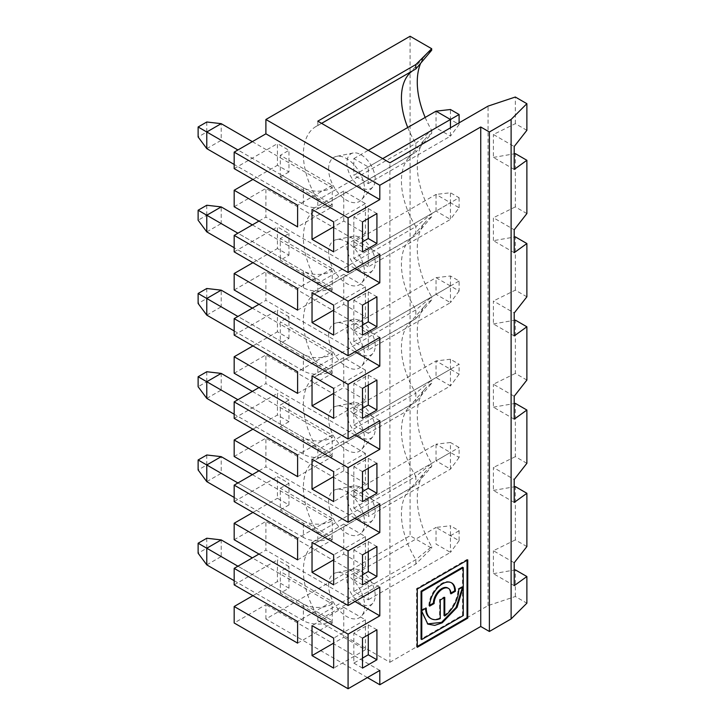 <?xml version="1.0" encoding="UTF-8"?>
<svg xmlns="http://www.w3.org/2000/svg" width="725" height="725" viewBox="0 0 725 725"><rect width="100%" height="100%" fill="white"/><g stroke="black" fill="none" stroke-linecap="round" stroke-linejoin="round"><path stroke-width="0.54" stroke-dasharray="3.62 2.72" d="M368.264 468.305L368.264 458.318L353.845 466.646L353.845 496.616L362.5 501.609M368.264 458.318L376.918 463.311M362.5 471.64L353.845 466.646M365.382 453.324L343.759 440.836L343.759 470.806L365.382 483.294L365.382 453.324L333.663 471.64M343.759 440.836L312.031 459.152M206.779 121.999L206.779 131.986L198.124 136.98M206.779 131.986L221.198 140.306L221.198 123.658M206.779 148.634L221.198 140.306L280.312 174.444L280.312 157.787L332.222 187.757L332.222 204.414A20.391 11.772 180 0 1 303.385 204.414L234.175 164.448M368.264 385.057L368.264 375.07L353.845 383.398L353.845 413.368L362.5 418.361M368.264 375.07L376.918 380.063M362.5 388.392L353.845 383.398M333.663 418.361L365.382 400.046L365.382 370.076L333.663 388.392M365.382 370.076L343.759 357.588L312.031 375.903M343.759 357.588L343.759 387.558L333.663 393.385M365.382 400.046L343.759 387.558M353.845 413.368L362.5 408.365M332.222 351.761L332.222 354.262L280.312 324.292L280.312 321.791L332.222 351.761L297.612 371.744M355.005 268.513L265.894 217.065L265.894 188.427L379.8 254.194M355.005 351.761L265.894 300.313L265.894 271.676L379.8 337.442M234.175 289.991L265.894 271.676M258.97 304.31L265.894 300.313M343.759 304.31L365.382 316.798L365.382 286.828L343.759 274.34L343.759 304.31L333.663 310.137M303.385 287.662L303.385 271.005A20.391 11.772 -0 0 0 332.222 271.005L332.222 287.662A20.391 11.772 180 0 1 303.385 287.662L234.175 247.696M297.612 310.137L332.222 290.154L332.222 287.662L280.312 257.692L280.312 238.543L288.967 233.55L277.43 226.889L277.43 248.53L288.967 255.191L280.312 260.184L280.312 257.692L221.198 223.563L221.198 206.906M252.336 224.886L332.222 271.005L332.222 268.513L280.312 238.543M343.759 221.062L343.759 191.092L365.382 203.58L365.382 233.55L343.759 221.062L333.663 226.889M303.385 204.414L303.385 187.757A20.391 11.772 -0 0 0 332.222 187.757L332.222 185.265L280.312 155.295L288.967 150.302L277.43 143.641L277.43 165.282L288.967 171.943L288.967 150.302M332.222 206.906L332.222 204.414L280.312 174.444L280.312 176.936L332.222 206.906L297.612 226.889M368.264 499.942L353.845 491.623L353.845 508.27L368.264 516.59L368.264 499.942L450.452 452.491L450.452 442.504L459.106 447.497L459.106 457.484L450.452 452.491L436.033 460.819L450.452 469.138L450.452 452.491L459.106 447.497M361.059 487.753A20.028 11.564 60 0 1 373.565 503.657A20.028 11.564 60 0 1 372.786 520.043A20.028 11.564 60 0 1 356.908 517.342A20.028 11.564 60 0 1 346.894 495.927A20.028 11.564 60 0 1 353.12 485.986A20.028 11.564 60 0 1 361.059 487.753M328.615 502.026A25.493 14.717 60 0 1 336.536 489.366A25.493 14.717 60 0 1 359.382 505.071A25.493 14.717 60 0 1 361.567 532.712A25.493 14.717 60 0 1 341.357 529.277A25.493 14.717 60 0 1 328.615 502.026M328.615 418.778A25.493 14.717 60 0 1 336.536 406.109A25.493 14.717 60 0 1 359.382 421.823A25.493 14.717 60 0 1 361.567 449.464A25.493 14.717 60 0 1 341.357 446.029A25.493 14.717 60 0 1 328.615 418.778M328.615 335.53A25.493 14.717 60 0 1 336.536 322.861A25.493 14.717 60 0 1 359.382 338.575A25.493 14.717 60 0 1 361.567 366.216A25.493 14.717 60 0 1 341.357 362.781A25.493 14.717 60 0 1 328.615 335.53M410.087 36.25L410.087 535.739L431.683 548.209L415.851 564.05L317.804 620.654L317.804 616.259A61.172 35.317 -120 0 1 316.055 542.699A61.172 35.317 -120 0 1 317.804 541.802L317.804 533.011A61.172 35.317 -120 0 1 316.055 459.451A61.172 35.317 -120 0 1 317.804 458.553L317.804 449.763A61.172 35.317 -120 0 1 316.055 376.202A61.172 35.317 -120 0 1 317.804 375.305L317.804 366.515A61.172 35.317 -120 0 1 316.055 292.954A61.172 35.317 -120 0 1 317.804 292.057L317.804 283.267A61.172 35.317 -120 0 1 316.055 209.706L414.102 153.102A61.172 35.317 -120 0 0 408.864 157.407A61.172 35.317 -120 0 0 415.851 226.653L317.804 283.267M317.804 121.166L317.804 125.561A61.172 35.317 -120 0 0 316.055 126.458A61.172 35.317 -120 0 0 317.804 200.018L317.804 208.809A61.172 35.317 -120 0 0 316.055 209.706M317.804 620.654L389.896 662.278L389.896 162.79M328.615 252.282A25.493 14.717 60 0 1 336.536 239.612A25.493 14.717 60 0 1 359.382 255.327A25.493 14.717 60 0 1 361.567 282.968A25.493 14.717 60 0 1 341.357 279.533A25.493 14.717 60 0 1 328.615 252.282M328.615 169.034A25.493 14.717 60 0 1 336.536 156.364A25.493 14.717 60 0 1 359.382 172.079A25.493 14.717 60 0 1 361.567 199.719A25.493 14.717 60 0 1 341.357 196.285A25.493 14.717 60 0 1 328.615 169.034M328.615 585.274A25.493 14.717 60 0 1 336.536 572.614A25.493 14.717 60 0 1 359.382 588.319A25.493 14.717 60 0 1 361.567 615.96A25.493 14.717 60 0 1 341.357 612.525A25.493 14.717 60 0 1 328.615 585.274M361.059 571.001A20.028 11.564 60 0 1 373.565 586.906A20.028 11.564 60 0 1 372.786 603.291A20.028 11.564 60 0 1 356.908 600.59A20.028 11.564 60 0 1 346.894 579.175A20.028 11.564 60 0 1 353.12 569.234A20.028 11.564 60 0 1 361.059 571.001M353.845 574.871L353.845 591.518L368.264 599.838L368.264 583.19L353.845 574.871L436.033 527.419L436.033 544.067L450.452 552.387L368.264 599.838M288.967 504.935L288.967 483.294L277.43 476.633L277.43 498.274L288.967 504.935L280.312 509.929L280.312 488.287L288.967 483.294M297.612 559.881L332.222 539.898L332.222 537.406A20.391 11.772 180 0 1 303.385 537.406L303.385 520.758A20.391 11.772 -0 0 0 332.222 520.758L332.222 537.406L221.198 473.307L221.198 456.65M252.336 474.639L332.222 520.758L332.222 518.257L297.612 538.24M459.106 457.484L450.452 469.138L368.264 516.59M206.779 454.992L206.779 464.979L198.124 469.972M206.779 481.627L221.198 473.307L206.779 464.979M206.779 288.496L206.779 298.483L198.124 303.476M234.175 335.113L277.43 310.137L277.43 331.778L288.967 338.439L280.312 343.433L280.312 340.94L221.198 306.811L221.198 290.154M206.779 315.13L221.198 306.811L206.779 298.483M206.779 231.882L221.198 223.563L206.779 215.234L198.124 220.228M514.206 252.681L493.399 240.664L514.206 237.075M514.206 335.929L493.399 323.921L493.399 300.993L514.206 313.01M526.876 296.815L515.339 290.154L493.399 300.993M515.339 290.154L515.339 236.876M288.967 338.439L288.967 316.798L280.312 321.791M288.967 316.798L277.43 310.137M252.916 262.686L277.43 248.53M332.222 290.154L280.312 260.184M234.175 330.944L303.385 370.91A20.391 11.772 180 0 0 332.222 370.91L280.312 340.94L280.312 324.292L252.336 308.143M368.264 333.446L450.452 285.994L436.033 277.666L436.033 294.323L450.452 302.642L368.264 350.093L368.264 333.446L353.845 325.117L436.033 277.666L450.452 276.007L459.106 281.001L459.106 290.988L450.452 285.994L459.106 281.001M368.264 250.197L353.845 241.869L353.845 258.526L436.033 211.075L450.452 219.394L368.264 266.845L368.264 250.197L450.452 202.746L436.033 211.075L436.033 194.418L450.452 192.759L459.106 197.753L450.452 202.746L450.452 192.759M353.845 258.526L368.264 266.845M353.845 325.117L353.845 341.774L368.264 350.093M361.059 321.257A20.028 11.564 60 0 1 373.565 337.161A20.028 11.564 60 0 1 372.786 353.546A20.028 11.564 60 0 1 356.908 350.846A20.028 11.564 60 0 1 346.894 329.431A20.028 11.564 60 0 1 353.12 319.48A20.028 11.564 60 0 1 361.059 321.257M459.106 290.988L450.452 302.642L450.452 276.007M353.845 341.774L450.452 285.994M297.612 393.385L332.222 373.402L332.222 354.262A20.391 11.772 -0 0 1 303.385 354.262L237.918 316.462M368.264 301.808L368.264 291.822L353.845 300.15L353.845 330.12L362.5 325.117M353.845 330.12L362.5 335.113M365.382 316.798L333.663 335.113M317.804 292.057L415.851 235.444L415.851 226.653L431.683 213.703L431.683 216.73A69.373 40.047 -120 0 0 425.684 221.642A69.373 40.047 -120 0 0 431.683 296.951L415.851 309.901L317.804 366.515M431.683 216.73L415.851 235.444A61.172 35.317 -120 0 0 414.102 236.35A61.172 35.317 -120 0 0 408.864 240.655A61.172 35.317 -120 0 0 415.851 309.901L415.851 318.692A61.172 35.317 -120 0 0 414.102 319.598A61.172 35.317 -120 0 0 408.864 323.903A61.172 35.317 -120 0 0 415.851 393.158L317.804 449.763M450.452 202.746L450.452 219.394L459.106 207.74L436.033 194.418L353.845 241.869M459.106 197.753L459.106 207.74M450.452 119.498L436.033 127.827L450.452 136.146L459.106 124.492L450.452 119.498L450.452 109.511M436.033 111.17L436.033 127.827L353.845 175.278L368.264 183.597L368.264 166.949L353.845 158.621L353.845 175.278M459.106 122.824L459.106 124.492M368.264 183.597L450.452 136.146L450.452 127.827M367.403 677.594L265.894 618.987L410.087 535.739M265.894 618.987L265.894 604.668L234.175 622.983M252.916 595.678L277.43 581.532L288.967 588.183L280.312 593.186L280.312 571.536L332.222 601.505L332.222 604.007L252.336 557.888M234.175 584.857L277.43 559.881L277.43 581.532M258.97 554.054L265.894 550.058L265.894 521.42L234.175 539.735M252.916 512.43L277.43 498.274M234.175 501.609L277.43 476.633M258.97 470.806L265.894 466.809L265.894 438.172L234.175 456.487M252.916 429.182L277.43 415.026L288.967 421.687L288.967 400.046L280.312 405.039L332.222 435.009L332.222 437.51A20.391 11.772 -0 0 1 303.385 437.51L237.918 399.711M234.175 418.361L277.43 393.385L277.43 415.026M258.97 387.558L265.894 383.561L265.894 354.924L234.175 373.239M252.916 345.934L277.43 331.778M234.175 251.865L277.43 226.889M258.97 221.062L265.894 217.065M234.175 206.743L265.894 188.427M252.916 179.438L277.43 165.282M234.175 168.617L277.43 143.641M425.176 117.441A69.373 40.047 -120 0 0 431.683 130.455L415.851 143.405L317.804 200.018M415.851 68.948A61.172 35.317 -120 0 0 414.102 69.845A61.172 35.317 -120 0 0 412.443 70.914M407.749 127.5A61.172 35.317 -120 0 0 415.851 143.405L415.851 152.196L431.683 133.482A69.373 40.047 -120 0 0 425.684 138.393A69.373 40.047 -120 0 0 431.683 213.703M431.683 50.233A69.373 40.047 -120 0 0 425.684 55.145A69.373 40.047 -120 0 0 420.69 63.211M317.804 125.561L321.61 123.359M317.804 375.305L415.851 318.692L431.683 299.978L431.683 296.951M431.683 299.978A69.373 40.047 -120 0 0 425.684 304.89A69.373 40.047 -120 0 0 431.683 380.199L415.851 393.158L415.851 401.94A61.172 35.317 -120 0 0 414.102 402.846A61.172 35.317 -120 0 0 408.864 407.151A61.172 35.317 -120 0 0 415.851 476.407L317.804 533.011M317.804 458.553L415.851 401.94L431.683 383.226L431.683 380.199M431.683 383.226A69.373 40.047 -120 0 0 425.684 388.138A69.373 40.047 -120 0 0 431.683 463.447L415.851 476.407L415.851 485.188L431.683 466.474L431.683 463.447M431.683 466.474A69.373 40.047 -120 0 0 425.684 471.386A69.373 40.047 -120 0 0 431.683 546.695L415.851 559.655L317.804 616.259M431.683 548.209L431.683 546.695M431.683 133.482L431.683 130.455M317.804 208.809L415.851 152.196A61.172 35.317 -120 0 0 414.102 153.102M353.845 491.623L436.033 444.171L436.033 460.819L353.845 508.27M303.385 520.758L237.918 482.959M303.385 537.406L234.175 497.45M343.759 554.054L365.382 566.542L365.382 536.572L343.759 524.084L343.759 554.054L333.663 559.881M368.264 551.553L368.264 541.566L353.845 549.894L353.845 579.864L362.5 574.871M365.382 536.572L333.663 554.888M365.382 566.542L333.663 584.857M343.759 524.084L312.031 542.4M368.264 541.566L376.918 546.559M362.5 554.888L353.845 549.894M353.845 579.864L362.5 584.857M514.206 502.425L493.399 490.417L493.399 467.489L514.206 479.506M450.452 442.504L436.033 444.171L450.452 452.491M206.779 538.24L206.779 548.227L198.124 553.22M206.779 564.875L221.198 556.555L206.779 548.227M297.612 643.129L332.222 623.147L332.222 620.654L221.198 556.555L221.198 539.908M415.851 564.05L415.851 559.655A61.172 35.317 -120 0 1 408.864 490.399L425.684 471.386M317.804 541.802L415.851 485.188A61.172 35.317 -120 0 0 414.102 486.094A61.172 35.317 -120 0 0 408.864 490.399M389.896 662.278L488.052 605.611L515.339 596.512L526.876 603.173M459.106 540.732L450.452 552.387L450.452 525.752L459.106 530.745L459.106 540.732L436.033 527.419L450.452 525.752M332.222 623.147L280.312 593.186M332.222 539.898L280.312 509.929M288.967 588.183L288.967 566.542L280.312 571.536M332.222 601.505L297.612 621.488M288.967 566.542L277.43 559.881M368.264 583.19L353.845 591.518M379.8 587.187L265.894 521.42M355.005 601.505L265.894 550.058M234.175 580.698L303.385 620.654A20.391 11.772 180 0 0 332.222 620.654L332.222 604.007A20.391 11.772 -0 0 1 303.385 604.007L237.918 566.207M343.759 637.302L365.382 649.79L365.382 619.821L343.759 607.332L343.759 637.302L333.663 643.129M368.264 634.801L368.264 624.814L353.845 633.143L353.845 663.112L362.5 658.119M365.382 649.79L333.663 668.106M365.382 619.821L333.663 638.136M343.759 607.332L312.031 625.648M353.845 663.112L362.5 668.106M368.264 624.814L376.918 629.808M362.5 638.136L353.845 633.143M379.8 670.435L265.894 604.668M493.399 490.417L514.206 486.819M526.876 546.559L515.339 539.908L515.339 486.62M515.339 539.908L493.399 550.737L514.206 562.754M514.206 585.673L493.399 573.665L493.399 550.737M493.399 573.665L514.206 570.067M515.339 596.512L515.339 569.868M450.452 535.739L459.106 530.745M467.761 559.881L467.036 559.464L416.576 588.6L416.576 646.872L417.292 646.464M467.036 560.298L467.036 559.464M417.292 589.017L416.576 588.6M417.292 647.289L416.576 646.872M462.55 567.24L462.55 615.153L421.062 639.106M444.044 615.579A23.001 13.277 120 0 0 458.064 588.89L462.55 586.298L462.532 587.141M427.496 623.89L421.062 610.858M430.297 618.198A23.001 13.277 120 0 0 439.558 618.171L439.558 599.575L444.044 596.983L444.044 597.817M421.062 610.251L425.539 607.668A23.001 13.277 120 0 0 425.557 608.493M444.044 596.983L444.76 597.4M439.558 599.575L440.274 599.992M425.539 607.668L426.255 608.085M439.558 618.171L440.274 618.588M458.064 588.89L458.78 589.307M462.55 586.298L463.266 586.715M462.55 615.153L463.275 615.57M429.644 605.293L428.901 605.728L429.626 606.136M450.896 593.023L450.207 593.422L450.932 593.838M450.207 593.422A11.899 6.869 120 0 0 447.742 587.975M428.901 605.728A18.243 10.531 -60 0 1 436.867 587.368A18.243 10.531 -60 0 1 450.914 582.483A18.243 10.531 -60 0 1 451.267 582.701M459.106 374.236L450.452 385.89L450.452 369.243L459.106 364.249L459.106 374.236L436.033 360.923L436.033 377.571L450.452 385.89L368.264 433.342L368.264 416.694L450.452 369.243L450.452 359.256L459.106 364.249M450.452 359.256L436.033 360.923L353.845 408.374L353.845 425.022L450.452 369.243M368.264 416.694L353.845 408.374M252.336 391.391L332.222 437.51L332.222 454.158A20.391 11.772 180 0 1 303.385 454.158L234.175 414.202M288.967 421.687L280.312 426.681L280.312 405.039M353.845 496.616L362.5 491.613M353.845 425.022L368.264 433.342M361.059 404.505A20.028 11.564 60 0 1 373.565 420.409A20.028 11.564 60 0 1 372.786 436.794A20.028 11.564 60 0 1 356.908 434.094A20.028 11.564 60 0 1 346.894 412.679A20.028 11.564 60 0 1 353.12 402.737A20.028 11.564 60 0 1 361.059 404.505M297.612 476.633L332.222 456.65L332.222 454.158L221.198 390.059L221.198 373.402M206.779 398.378L221.198 390.059L206.779 381.731L198.124 386.724M206.779 371.744L206.779 381.731M365.382 483.294L333.663 501.609M343.759 470.806L333.663 476.633M332.222 435.009L297.612 454.992M332.222 373.402L280.312 343.433M493.399 323.921L514.206 320.323M526.876 380.063L515.339 373.402L515.339 320.124M515.339 373.402L493.399 384.241L514.206 396.258M514.206 419.177L493.399 407.169L493.399 384.241M288.967 400.046L277.43 393.385M355.005 435.009L265.894 383.561M379.8 420.69L265.894 354.924M332.222 518.257L280.312 488.287M332.222 456.65L280.312 426.681M493.399 407.169L514.206 403.571M526.876 463.311L515.339 456.65L515.339 403.372M515.339 456.65L493.399 467.489M355.005 518.257L265.894 466.809M379.8 503.938L265.894 438.172M526.876 130.319L515.339 123.658L493.399 134.497L514.206 146.513M514.206 169.433L493.399 157.416L493.399 134.497M515.339 123.658L515.339 97.023M493.399 157.416L514.206 153.827M526.876 213.567L515.339 206.906L515.339 153.627M493.399 240.664L493.399 217.745L514.206 229.762M488.052 605.611L488.052 106.122M515.339 206.906L493.399 217.745M206.779 205.248L206.779 215.234M303.385 271.005L237.918 233.214M288.967 171.943L280.312 176.936M332.222 185.265L297.612 205.238M361.059 154.76A20.028 11.564 60 0 1 373.565 170.665A20.028 11.564 60 0 1 372.786 187.041A20.028 11.564 60 0 1 356.908 184.349A20.028 11.564 60 0 1 346.894 162.935A20.028 11.564 60 0 1 353.12 152.984A20.028 11.564 60 0 1 361.059 154.76M288.967 255.191L288.967 233.55M368.264 166.949L382.691 158.621M353.845 158.621L368.264 150.302M361.059 238.008A20.028 11.564 60 0 1 373.565 253.913A20.028 11.564 60 0 1 372.786 270.289A20.028 11.564 60 0 1 356.908 267.597A20.028 11.564 60 0 1 346.894 246.183A20.028 11.564 60 0 1 353.12 236.232A20.028 11.564 60 0 1 361.059 238.008M332.222 268.513L297.612 288.496M368.264 218.56L368.264 208.573L353.845 216.893L353.845 246.862L362.5 241.869M252.336 141.638L280.312 157.787L280.312 155.295M303.385 187.757L237.918 149.966M368.264 291.822L376.918 296.815M362.5 305.143L353.845 300.15M362.5 221.895L353.845 216.893M353.845 246.862L362.5 251.865M368.264 208.573L376.918 213.567M365.382 286.828L333.663 305.143M343.759 274.34L312.031 292.655M343.759 191.092L312.031 209.407M365.382 203.58L333.663 221.895M365.382 233.55L333.663 251.865M303.385 370.91L303.385 354.262M303.385 620.654L303.385 604.007M303.385 454.158L303.385 437.51M353.12 485.986L336.536 489.366M372.786 520.043L361.567 532.712M353.12 569.234L336.536 572.614M372.786 603.291L361.567 615.96M353.12 319.48L336.536 322.861M372.786 353.546L361.567 366.216M316.055 292.954L414.102 236.35M408.864 240.655L425.684 221.642M408.864 74.158L425.684 55.145M316.055 126.458L414.102 69.845M408.864 157.407L425.684 138.393M408.864 407.151L425.684 388.138M316.055 459.451L414.102 402.846M316.055 542.699L414.102 486.094M427.85 624.107L427.125 623.69M450.914 582.483L451.639 582.9M316.055 376.202L414.102 319.598M353.12 402.737L336.536 406.109M372.786 436.794L361.567 449.464M408.864 323.903L425.684 304.89M353.12 152.984L336.536 156.364M372.786 187.041L361.567 199.719M353.12 236.232L336.536 239.612M372.786 270.289L361.567 282.968"/><path stroke-width="1.09" d="M376.918 463.311L362.5 471.64L362.5 501.609L376.918 493.281L376.918 463.311M362.5 491.613L368.264 488.287L368.264 468.305M368.264 488.287L376.918 493.281M333.663 471.64L312.031 459.152L312.031 489.121L333.663 501.609L333.663 471.64M198.124 136.98L198.124 126.993L206.779 121.999L221.198 123.658L206.779 131.986L206.779 148.634L198.124 136.98M237.918 149.966L198.124 126.993M376.918 380.063L362.5 388.392L362.5 418.361L376.918 410.033L376.918 380.063M362.5 408.365L368.264 405.039L368.264 385.057M368.264 405.039L376.918 410.033M333.663 388.392L312.031 375.903L312.031 405.873L333.663 418.361L333.663 388.392M333.663 393.385L312.031 405.873M379.8 199.583L265.894 133.817L265.894 119.498L379.8 185.265L379.8 199.583L348.082 217.899L348.082 272.509L379.8 254.194L379.8 282.832L355.005 268.513M379.8 282.832L348.082 301.147L348.082 355.757L379.8 337.442L379.8 366.08L355.005 351.761M348.082 355.757L234.175 289.991L234.175 273.506L252.916 262.686M379.8 366.08L348.082 384.395L234.175 318.628L258.97 304.31M234.175 247.696L206.779 231.882L198.124 220.228L198.124 210.241L206.779 205.248L221.198 206.906L252.336 224.886M234.175 164.448L206.779 148.634M348.082 217.899L234.175 152.132L265.894 133.817M321.61 123.359L415.851 68.948L415.851 64.552L317.804 121.166L389.896 162.79L488.052 106.122L515.339 97.023L526.876 103.684L526.876 130.319L514.206 146.513L514.206 169.433L526.876 160.288L515.339 153.627L514.206 153.827M415.851 68.948L431.683 50.233L431.683 48.72L415.851 64.552M198.124 459.985L206.779 464.979L206.779 481.627L198.124 469.972L198.124 459.985L206.779 454.992L221.198 456.65L252.336 474.639M463.275 567.648L463.275 615.57L421.778 639.522L421.778 611.275L427.85 624.107L434.755 625.394L442.259 622.802L457.085 607.342L463.266 586.715L458.78 589.307A23.001 13.277 120 0 1 444.76 615.996L444.76 597.4L440.274 599.992L440.274 618.588A23.001 13.277 120 0 1 431.022 618.606A23.001 13.277 120 0 1 426.255 608.085L421.778 610.668L421.778 591.609L463.275 567.657L462.55 567.24L421.062 591.192L421.778 591.609M434.112 603.553L429.626 606.136A18.243 10.531 120 0 1 437.583 587.785A18.243 10.531 120 0 1 451.639 582.9A18.243 10.531 120 0 1 455.418 591.247L450.932 593.838A11.899 6.869 120 0 0 448.467 588.392A11.899 6.869 120 0 0 439.305 591.582A11.899 6.869 120 0 0 434.112 603.553L433.387 603.137L429.644 605.293M198.124 303.476L198.124 293.489L206.779 288.496L221.198 290.154L206.779 298.483L206.779 315.13L198.124 303.476M198.124 293.489L237.918 316.462M514.206 237.075L515.339 236.876L526.876 243.537L514.206 252.681L514.206 229.762L526.876 213.567L526.876 160.288M526.876 243.537L526.876 296.815L514.206 313.01L514.206 335.929L526.876 326.785L515.339 320.124L514.206 320.323M234.175 318.628L234.175 335.113L297.612 371.744L297.612 393.385L234.175 356.754L234.175 373.239L348.082 439.006L348.082 384.395M348.082 301.147L234.175 235.38L234.175 251.865L297.612 288.496L297.612 310.137L234.175 273.506M221.198 290.154L252.336 308.143M234.175 330.944L206.779 315.13M362.5 325.117L368.264 321.791L376.918 326.785L376.918 296.815L362.5 305.143L362.5 335.113L376.918 326.785M333.663 310.137L312.031 322.625L333.663 335.113L333.663 305.143L312.031 292.655L312.031 322.625M459.106 114.505L450.452 109.511L436.033 111.17L450.452 119.498L459.106 114.505L459.106 122.824M450.452 127.827L450.452 119.498L382.691 158.621M234.175 606.499L234.175 622.983L348.082 688.75L348.082 634.139L234.175 568.373L234.175 584.857L297.612 621.488L297.612 643.129L234.175 606.499L252.916 595.678M234.175 568.373L258.97 554.054M234.175 523.251L234.175 539.735L348.082 605.502L348.082 550.891L234.175 485.125L234.175 501.609L297.612 538.24L297.612 559.881L234.175 523.251L252.916 512.43M234.175 485.125L258.97 470.806M234.175 440.002L234.175 456.487L348.082 522.254L348.082 467.643L234.175 401.877L234.175 418.361L297.612 454.992L297.612 476.633L234.175 440.002L252.916 429.182M234.175 401.877L258.97 387.558M234.175 356.754L252.916 345.934M234.175 235.38L258.97 221.062M234.175 152.132L234.175 168.617L297.612 205.238L297.612 226.889L234.175 190.258L234.175 206.743L348.082 272.509M234.175 190.258L252.916 179.438M431.683 48.72L410.087 36.25L265.894 119.498M379.8 185.265L480.738 126.993L489.384 131.986L511.116 119.435L526.876 103.684M412.443 70.914A61.172 35.317 -120 0 0 408.864 74.158A61.172 35.317 -120 0 0 407.749 127.5M420.69 63.211A69.373 40.047 -120 0 0 425.176 117.441M198.124 210.241L206.779 215.234L206.779 231.882M237.918 482.959L206.779 464.979L221.198 456.65M234.175 497.45L206.779 481.627M333.663 554.888L312.031 542.4L312.031 572.369L333.663 584.857L333.663 554.888M362.5 574.871L368.264 571.536L368.264 551.553M333.663 559.881L312.031 572.369M376.918 576.529L376.918 546.559L362.5 554.888L362.5 584.857L376.918 576.529L368.264 571.536M526.876 326.785L526.876 380.063L514.206 396.258L514.206 419.177L526.876 410.033L526.876 463.311L514.206 479.506L514.206 502.425L526.876 493.281L515.339 486.62L514.206 486.819M198.124 553.22L198.124 543.233L206.779 538.24L221.198 539.908L206.779 548.227L206.779 564.875L198.124 553.22M198.124 543.233L237.918 566.207M526.876 493.281L526.876 546.559L514.206 562.754L514.206 585.673L526.876 576.529L526.876 603.173L511.116 618.933L489.384 631.475L480.738 626.482L379.8 684.753L367.403 677.594M312.031 625.648L312.031 655.618L333.663 668.106L333.663 638.136L312.031 625.648M355.005 601.505L379.8 615.824L379.8 587.187L348.082 605.502M379.8 615.824L348.082 634.139M362.5 658.119L368.264 654.784L368.264 634.801M333.663 643.129L312.031 655.618M362.5 668.106L376.918 659.777L376.918 629.808L362.5 638.136L362.5 668.106M368.264 654.784L376.918 659.777M379.8 684.753L379.8 670.435L348.082 688.75M221.198 539.908L252.336 557.888M234.175 580.698L206.779 564.875M526.876 576.529L515.339 569.868L514.206 570.067M467.761 618.153L467.761 559.881L417.292 589.017L417.292 647.289L467.761 618.153L467.036 617.736L467.036 560.298M417.292 646.464L467.036 617.736M421.778 639.522L421.062 639.106L421.062 610.858L421.778 611.275M462.532 587.141L456.061 607.441L441.534 622.385L427.496 623.89M444.044 597.817L444.044 615.579L444.76 615.996M425.557 608.493A23.001 13.277 120 0 0 430.297 618.198L431.022 618.606M421.778 610.668L421.062 610.251L421.062 591.192M451.267 582.701A18.243 10.531 -60 0 1 454.693 590.83L450.896 593.023M454.693 590.83L455.418 591.247M448.467 588.392L447.742 587.975A11.899 6.869 120 0 0 438.58 591.165A11.899 6.869 120 0 0 433.387 603.137M206.779 371.744L221.198 373.402L206.779 381.731L206.779 398.378L198.124 386.724L198.124 376.737L206.779 371.744M198.124 376.737L237.918 399.711M221.198 373.402L252.336 391.391M234.175 414.202L206.779 398.378M333.663 476.633L312.031 489.121M348.082 439.006L379.8 420.69L379.8 449.328L348.082 467.643M379.8 449.328L355.005 435.009M526.876 410.033L515.339 403.372L514.206 403.571M348.082 522.254L379.8 503.938L379.8 532.576L348.082 550.891M379.8 532.576L355.005 518.257M511.116 119.435L511.116 618.933M221.198 206.906L206.779 215.234L237.918 233.214M489.384 131.986L489.384 631.475M368.264 150.302L436.033 111.17M480.738 126.993L480.738 626.482M362.5 221.895L362.5 251.865L376.918 243.537L376.918 213.567L362.5 221.895M362.5 241.869L368.264 238.543L368.264 218.56M368.264 321.791L368.264 301.808M221.198 123.658L252.336 141.638M312.031 209.407L312.031 239.377L333.663 251.865L333.663 221.895L312.031 209.407M368.264 238.543L376.918 243.537M333.663 226.889L312.031 239.377"/></g></svg>
